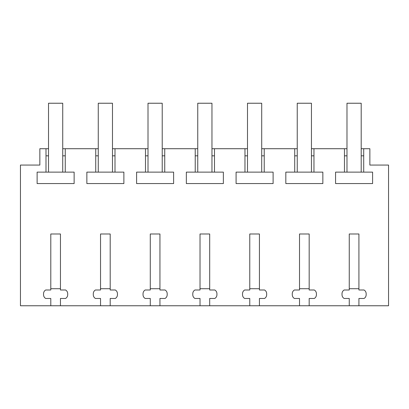 <?xml version="1.0" encoding="UTF-8"?>
<svg xmlns="http://www.w3.org/2000/svg" width="409" height="409" viewBox="0 0 409 409"><rect width="100%" height="100%" fill="white"/><g stroke="black" fill="none" stroke-linecap="round" stroke-linejoin="round"><path stroke-width="0.61" d="M50.793 305.763L60.455 305.763L60.455 298.473L65.573 298.473C66.943 297.614 67.654 296.382 67.705 294.777L67.705 293.682C67.649 292.067 66.938 290.835 65.573 289.991L60.455 289.991L60.455 233.989L50.793 233.989L50.793 289.991L45.675 289.991C44.305 290.845 43.594 292.077 43.543 293.682L43.543 294.777C43.605 296.392 44.315 297.624 45.675 298.473L50.793 298.473L50.793 305.763L20.45 305.763L20.45 165.062L39.847 165.062L39.847 148.718L45.997 148.718L45.997 172.133L37.117 172.133L37.117 183.569L74.136 183.569L74.136 172.133L65.251 172.133L65.251 148.718L95.742 148.718L95.742 172.133L86.861 172.133L86.861 183.569L123.881 183.569L123.881 172.133L114.995 172.133L114.995 148.718L145.486 148.718L145.486 172.133L136.601 172.133L136.601 183.569L173.62 183.569L173.62 172.133L164.74 172.133L164.74 148.718L195.226 148.718L195.226 172.133L186.346 172.133L186.346 183.569L223.365 183.569L223.365 172.133L214.485 172.133L214.485 148.718L244.971 148.718L244.971 172.133L236.09 172.133L236.09 183.569L273.11 183.569L273.11 172.133L264.224 172.133L264.224 148.718L294.715 148.718L294.715 172.133L285.83 172.133L285.83 183.569L322.849 183.569L322.849 172.133L313.969 172.133L313.969 148.718L344.46 148.718L344.46 172.133L335.574 172.133L335.574 183.569L372.594 183.569L372.594 172.133L363.713 172.133L363.713 148.718L369.864 148.718L369.864 165.062L388.55 165.062L388.55 305.763L358.918 305.763L358.918 298.473L364.036 298.473C365.406 297.614 366.116 296.382 366.167 294.777L366.167 293.682C366.106 292.067 365.395 290.835 364.036 289.991L358.918 289.991L358.918 233.989L349.255 233.989L349.255 289.991L344.138 289.991C342.768 290.845 342.057 292.077 342.006 293.682L342.006 294.777C342.062 296.392 342.773 297.624 344.138 298.473L349.255 298.473L349.255 305.763L358.918 305.763M60.455 305.763L349.255 305.763M110.2 305.763L110.2 298.473L115.318 298.473C116.688 297.614 117.398 296.382 117.449 294.777L117.449 293.682C117.393 292.067 116.683 290.835 115.318 289.991L110.2 289.991L110.2 233.989L100.537 233.989L100.537 289.991L95.42 289.991C94.05 290.845 93.339 292.077 93.288 293.682L93.288 294.777C93.344 296.392 94.055 297.624 95.42 298.473L100.537 298.473L100.537 305.763M159.945 305.763L159.945 298.473L165.062 298.473C166.432 297.614 167.143 296.382 167.194 294.777L167.194 293.682C167.138 292.067 166.427 290.835 165.062 289.991L159.945 289.991L159.945 233.989L150.282 233.989L150.282 289.991L145.164 289.991C143.794 290.845 143.084 292.077 143.032 293.682L143.032 294.777C143.089 296.392 143.799 297.624 145.164 298.473L150.282 298.473L150.282 305.763M209.689 305.763L209.689 298.473L214.802 298.473C216.172 297.614 216.882 296.382 216.934 294.777L216.934 293.682C216.877 292.067 216.167 290.835 214.802 289.991L209.689 289.991L209.689 233.989L200.021 233.989L200.021 289.991L194.909 289.991C193.539 290.845 192.828 292.077 192.777 293.682L192.777 294.777C192.833 296.392 193.544 297.624 194.909 298.473L200.021 298.473L200.021 305.763M259.429 305.763L259.429 298.473L264.546 298.473C265.916 297.614 266.627 296.382 266.678 294.777L266.678 293.682C266.622 292.067 265.911 290.835 264.546 289.991L259.429 289.991L259.429 233.989L249.766 233.989L249.766 289.991L244.648 289.991C243.278 290.845 242.568 292.077 242.517 293.682L242.517 294.777C242.573 296.392 243.283 297.624 244.648 298.473L249.766 298.473L249.766 305.763M309.173 305.763L309.173 298.473L314.291 298.473C315.661 297.614 316.372 296.382 316.423 294.777L316.423 293.682C316.367 292.067 315.656 290.835 314.291 289.991L309.173 289.991L309.173 233.989L299.511 233.989L299.511 289.991L294.393 289.991C293.023 290.845 292.312 292.077 292.261 293.682L292.261 294.777C292.317 296.392 293.028 297.624 294.393 298.473L299.511 298.473L299.511 305.763M48.518 155.824L45.997 155.824M48.518 148.718L45.997 148.718M45.997 172.133L65.251 172.133M65.251 155.824L62.73 155.824M346.98 148.718L344.46 148.718M363.713 148.718L361.193 148.718M65.251 148.718L62.73 148.718M98.262 148.718L95.742 148.718M114.995 148.718L112.475 148.718M148.007 148.718L145.486 148.718M164.74 148.718L162.22 148.718M197.751 148.718L195.226 148.718M214.485 148.718L211.959 148.718M247.491 148.718L244.971 148.718M264.224 148.718L261.704 148.718M297.236 148.718L294.715 148.718M313.969 148.718L311.448 148.718M363.713 155.824L361.193 155.824M346.98 155.824L344.46 155.824M344.46 172.133L363.713 172.133M313.969 155.824L311.448 155.824M297.236 155.824L294.715 155.824M294.715 172.133L313.969 172.133M264.224 155.824L261.704 155.824M247.491 155.824L244.971 155.824M244.971 172.133L264.224 172.133M214.485 155.824L211.959 155.824M197.751 155.824L195.226 155.824M195.226 172.133L214.485 172.133M164.74 155.824L162.22 155.824M148.007 155.824L145.486 155.824M145.486 172.133L164.74 172.133M114.995 155.824L112.475 155.824M98.262 155.824L95.742 155.824M95.742 172.133L114.995 172.133M60.455 288.708L50.793 288.708M62.73 172.133L62.73 103.237L48.518 103.237L48.518 172.133M110.2 288.708L100.537 288.708M112.475 172.133L112.475 103.237L98.262 103.237L98.262 172.133M159.945 288.708L150.282 288.708M162.22 172.133L162.22 103.237L148.007 103.237L148.007 172.133M209.689 288.708L200.021 288.708M211.959 172.133L211.959 103.237L197.751 103.237L197.751 172.133M259.429 288.708L249.766 288.708M261.704 172.133L261.704 103.237L247.491 103.237L247.491 172.133M309.173 288.708L299.511 288.708M311.448 172.133L311.448 103.237L297.236 103.237L297.236 172.133M358.918 288.708L349.255 288.708M361.193 172.133L361.193 103.237L346.98 103.237L346.98 172.133"/></g></svg>
